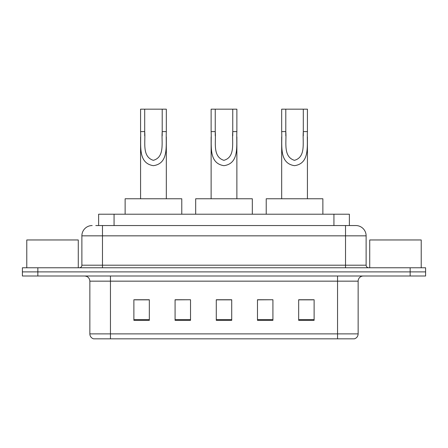 <?xml version="1.0" encoding="UTF-8"?>
<svg xmlns="http://www.w3.org/2000/svg" width="448" height="448" viewBox="0 0 448 448"><rect width="100%" height="100%" fill="white"/><g stroke="black" fill="none" stroke-linecap="round" stroke-linejoin="round"><path stroke-width="0.67" d="M95.782 225.546L102.474 225.546L95.782 225.546L98.622 225.546L98.622 214.217L349.378 214.217L349.378 225.546M92.176 225.546A10.298 10.298 0 0 0 81.878 235.844L81.878 265.194A2.576 2.576 0 0 1 79.302 267.77M355.824 225.546A10.298 10.298 0 0 1 366.122 235.844L102.474 235.844L102.474 225.546L355.667 225.546M366.122 235.844L366.122 265.194C366.279 266.762 367.136 267.618 368.698 267.77M37.85 267.77L22.4 267.77L22.4 271.891L37.85 271.891L22.4 271.891L22.4 276.007L37.85 276.007L37.85 271.891L410.15 271.891L37.85 271.891L37.85 267.77L410.15 267.77L410.15 271.891L425.6 271.891L410.15 271.891L410.15 276.007L37.85 276.007M410.15 276.007L425.6 276.007L425.6 267.77L410.15 267.77M358.142 333.889C358.002 336.358 356.765 338.005 354.435 338.834L337.546 338.834L337.546 333.889L358.142 333.889L358.142 281.159A5.152 5.152 0 0 1 363.294 276.007M337.546 338.834L93.565 338.834A5.152 5.152 0 0 1 89.858 333.889L89.858 281.159C89.55 278.029 87.836 276.315 84.706 276.007M314.115 320.348L314.115 299.746L298.665 299.746L298.665 320.348L314.115 320.348M272.922 320.348L272.922 299.746L257.471 299.746L257.471 320.348L272.922 320.348M149.335 320.348L149.335 299.746L133.885 299.746L133.885 320.348L149.335 320.348M190.529 320.348L190.529 299.746L175.078 299.746L175.078 320.348L190.529 320.348M231.722 320.348L231.722 299.746L216.278 299.746L216.278 320.348L231.722 320.348M298.665 299.852L313.085 299.852M190.529 299.746L175.078 299.852L190.529 299.746M134.915 299.852L149.335 299.852M272.922 299.746L257.471 299.852L272.922 299.746M231.722 299.852L216.278 299.852M78.271 267.77L78.271 239.966L26.779 239.966L26.779 267.77M144.698 109.166L166.326 109.166L166.326 131.606C165.598 144.665 169.467 163.402 153.429 165.67C137.402 163.302 141.333 144.654 140.577 131.606L140.577 109.166L144.698 109.166L144.698 135.806M140.577 131.606L144.698 131.606C145.639 141.826 141.68 156.666 153.339 160.328C165.222 157.041 161.28 141.915 162.21 131.606L162.21 109.166M166.326 131.606L162.21 131.606L162.21 135.867M140.577 136.92L140.577 198.766M166.326 136.926L166.326 198.766M181.776 214.217L181.776 198.766L125.132 198.766L125.132 214.217M215.247 109.166L236.874 109.166L236.874 131.606C236.146 144.665 240.016 163.402 223.978 165.67C207.945 163.302 211.882 144.654 211.126 131.606L211.126 109.166L215.247 109.166L215.247 135.806M211.126 131.606L215.247 131.606C216.188 141.826 212.223 156.666 223.888 160.328C235.771 157.041 231.829 141.915 232.753 131.606L232.753 109.166M236.874 131.606L232.753 131.606L232.753 135.867M211.126 136.92L211.126 198.766M236.874 136.926L236.874 198.766M252.319 214.217L252.319 198.766L195.681 198.766L195.681 214.217M285.79 109.166L307.423 109.166L307.423 131.606C306.69 144.665 310.565 163.402 294.526 165.67C278.494 163.302 282.425 144.654 281.674 131.606L281.674 109.166L285.79 109.166L285.79 135.806M281.674 131.606L285.79 131.606C286.737 141.826 282.772 156.666 294.437 160.328C306.32 157.041 302.378 141.915 303.302 131.606L303.302 109.166M307.423 131.606L303.302 131.606L303.302 135.867M281.674 136.92L281.674 198.766M307.423 136.926L307.423 198.766M322.868 214.217L322.868 198.766L266.224 198.766L266.224 214.217M421.221 267.77L421.221 239.966L369.729 239.966L369.729 267.77M114.066 225.546L114.066 214.217M333.934 225.546L333.934 214.217M102.474 267.77L102.474 235.844L81.878 235.844M81.878 265.194L366.122 265.194M345.526 225.546L345.526 267.77M337.546 276.007L337.546 281.159L89.858 281.159M358.142 281.159L337.546 281.159L337.546 333.889L110.454 333.889L110.454 338.834M89.858 333.889L110.454 333.889L110.454 276.007M231.722 319.631L216.278 319.631M190.529 319.631L175.078 319.631M149.335 319.631L133.885 319.631M272.922 319.631L257.471 319.631M314.115 319.631L298.665 319.631"/></g></svg>
